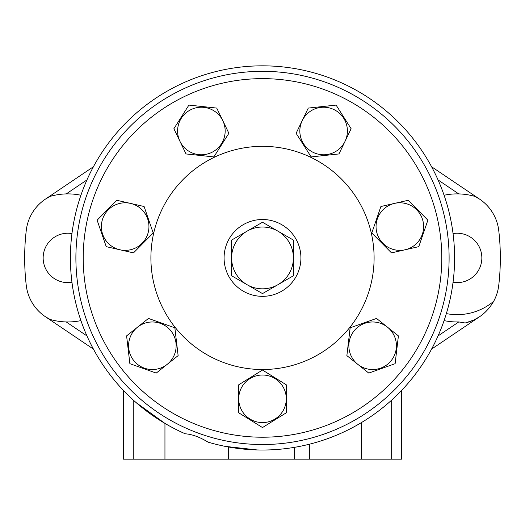 <?xml version="1.0" encoding="UTF-8"?>
<svg xmlns="http://www.w3.org/2000/svg" width="525" height="525" viewBox="0 0 525 525"><rect width="100%" height="100%" fill="white"/><g stroke="black" fill="none" stroke-linecap="round" stroke-linejoin="round"><path stroke-width="0.79" d="M71.958 233.573A24.695 24.695 0 0 0 43.148 257.926A24.695 24.695 0 0 0 71.958 282.279M80.922 320.611A64.03 64.03 0 0 1 50.032 319.43A43.91 43.91 0 0 1 26.25 285.318A237.832 237.832 0 0 1 26.25 230.541A43.91 43.91 0 0 1 50.032 196.422A64.03 64.03 0 0 1 80.922 195.241M185.213 433.788A192.098 192.098 0 0 1 262.5 65.828A192.098 192.098 0 0 1 454.598 257.926A192.098 192.098 0 0 1 208.064 442.148C199.822 437.089 192.202 434.3 185.213 433.788L180.456 431.622M257.224 449.951L225.317 446.388M221.629 445.627L217.409 444.655M212.822 443.487L208.064 442.148M167.993 425.165L164.948 423.413L136.054 402.537M175.888 429.391L171.688 427.199M123.46 390.469L123.46 459.172L228.329 459.172L228.329 446.959M401.54 390.469L401.54 459.172L228.329 459.172M93.43 349.112L45.314 316.66L50.105 319.449M51.949 319.955L53.156 320.25M54.508 320.552L55.978 320.847M56.365 320.919L57.317 321.09M57.599 321.136L59.404 321.398M59.725 321.444L60.736 321.562M61.425 321.635L63.689 321.825M444.078 320.611A64.03 64.03 0 0 0 458.778 321.937L465.222 322.993C477.54 319.968 487.016 312.749 493.651 301.337A43.91 43.91 0 0 0 498.75 285.318A237.832 237.832 0 0 0 498.75 230.541A43.91 43.91 0 0 0 474.967 196.422L474.895 196.402M50.105 196.402L45.314 199.192L93.43 166.74M63.689 194.027L61.418 194.217M60.723 194.289L59.719 194.414M59.397 194.453L57.593 194.723M57.31 194.768L56.346 194.933M55.972 195.005L54.502 195.3M53.156 195.602L51.949 195.897M444.078 195.241A64.03 64.03 0 0 1 474.967 196.422L479.686 199.192L431.57 166.74M473.051 195.897L471.844 195.602M470.492 195.3L469.022 195.005M468.635 194.933L467.683 194.768M467.401 194.716L465.596 194.453M465.275 194.414L464.264 194.289M463.575 194.217L461.311 194.027M446.348 313.602A56.713 56.713 0 0 0 493.651 301.337M453.042 233.573A24.695 24.695 0 0 1 481.852 257.926A24.695 24.695 0 0 1 453.042 282.279M465.222 322.993L473.425 320.178M474.351 319.738L479.686 316.66L431.57 349.112M361.39 459.172L361.39 422.612M378.847 112.028A186.605 186.605 0 0 0 116.603 141.579A186.605 186.605 0 0 0 146.153 403.823A186.605 186.605 0 0 0 408.398 374.273A186.605 186.605 0 0 0 378.847 112.028A186.605 186.605 0 0 0 116.603 141.579A186.605 186.605 0 0 0 146.153 403.823A186.605 186.605 0 0 0 408.398 374.273A186.605 186.605 0 0 0 378.847 112.028M192.918 345.174A111.595 111.595 0 0 0 349.748 327.508A111.595 111.595 0 0 0 332.082 170.677A111.595 111.595 0 0 0 175.252 188.344A111.595 111.595 0 0 0 192.918 345.174M271.786 288.245L262.5 293.6L231.604 275.763L231.604 257.926A30.896 30.896 0 0 1 277.758 231.059L293.403 240.082L293.403 257.926A30.896 30.896 0 0 1 278.02 284.642L277.771 284.793A30.896 30.896 0 0 1 231.604 257.926L231.604 240.089L262.5 222.252L277.771 231.066M278.02 231.21A30.896 30.896 0 0 1 293.396 257.926L293.403 275.769L284.097 281.137M262.5 296.343A38.417 38.417 0 0 1 224.083 257.926A38.417 38.417 0 0 1 262.5 219.509A38.417 38.417 0 0 1 300.917 257.926A38.417 38.417 0 0 1 262.5 296.343M281.092 282.877L274.778 286.512M284.097 234.714L293.403 240.082L293.403 250.898M293.403 254.408L293.403 261.457M293.403 264.987L293.403 275.769L278.06 284.622M262.5 222.252L271.786 227.607M274.785 229.34L281.092 232.982M277.777 284.786L262.5 293.6M286.283 398.797L286.283 412.794L262.5 427.553L238.718 412.794L238.718 384.799L262.5 370.04L286.283 384.799L286.283 398.797A23.783 23.783 0 0 1 262.5 422.579A23.783 23.783 0 0 1 238.718 398.797A23.783 23.783 0 0 1 262.5 375.014A23.783 23.783 0 0 1 286.283 398.797M167.193 364.35L156.247 373.078L129.878 363.687L126.591 335.888L148.477 318.439L174.851 327.823L178.132 355.622L167.193 364.35A23.783 23.783 0 0 1 133.77 360.583A23.783 23.783 0 0 1 137.537 327.16A23.783 23.783 0 0 1 170.96 330.927A23.783 23.783 0 0 1 167.193 364.35M119.871 249.769L106.227 246.652L97.125 220.178L116.806 200.281L144.099 206.509L153.202 232.982L133.514 252.879L119.871 249.769A23.783 23.783 0 0 1 101.975 221.287A23.783 23.783 0 0 1 130.456 203.392A23.783 23.783 0 0 1 148.352 231.873A23.783 23.783 0 0 1 119.871 249.769M179.95 141.323L173.88 128.717L188.902 105.098L216.733 108.078L228.88 133.298L213.859 156.916L186.021 153.937L179.95 141.323A23.783 23.783 0 0 1 191.061 109.581A23.783 23.783 0 0 1 222.81 120.691A23.783 23.783 0 0 1 211.7 152.434A23.783 23.783 0 0 1 179.95 141.323M302.19 120.691L308.267 108.078L336.098 105.098L351.12 128.717L338.979 153.937L311.141 156.916L296.12 133.298L302.19 120.691A23.783 23.783 0 0 1 333.939 109.581A23.783 23.783 0 0 1 345.05 141.323A23.783 23.783 0 0 1 313.3 152.434A23.783 23.783 0 0 1 302.19 120.691M394.544 203.392L408.194 200.281L427.875 220.178L418.773 246.652L391.486 252.879L371.798 232.982L380.901 206.509L394.544 203.392A23.783 23.783 0 0 1 423.025 221.287A23.783 23.783 0 0 1 405.129 249.769A23.783 23.783 0 0 1 376.648 231.873A23.783 23.783 0 0 1 394.544 203.392M387.463 327.16L398.409 335.888L395.122 363.687L368.753 373.078L346.867 355.622L350.149 327.823L376.523 318.439L387.463 327.16A23.783 23.783 0 0 1 391.23 360.583A23.783 23.783 0 0 1 357.807 364.35A23.783 23.783 0 0 1 354.04 330.927A23.783 23.783 0 0 1 387.463 327.16M164.948 459.172L164.948 423.413M294.512 459.172L294.512 447.333M133.265 459.172L133.265 400.05M66.222 321.937L86.947 335.915M86.947 179.937L66.222 193.915M458.778 193.915L438.053 179.937M438.053 335.915L458.778 321.937M391.663 459.172L391.663 400.109M309.645 459.172L309.645 444.15M374.286 117.751A179.287 179.287 0 0 0 122.325 146.14A179.287 179.287 0 0 0 150.714 398.101A179.287 179.287 0 0 0 402.675 369.712A179.287 179.287 0 0 0 374.286 117.751"/></g></svg>
